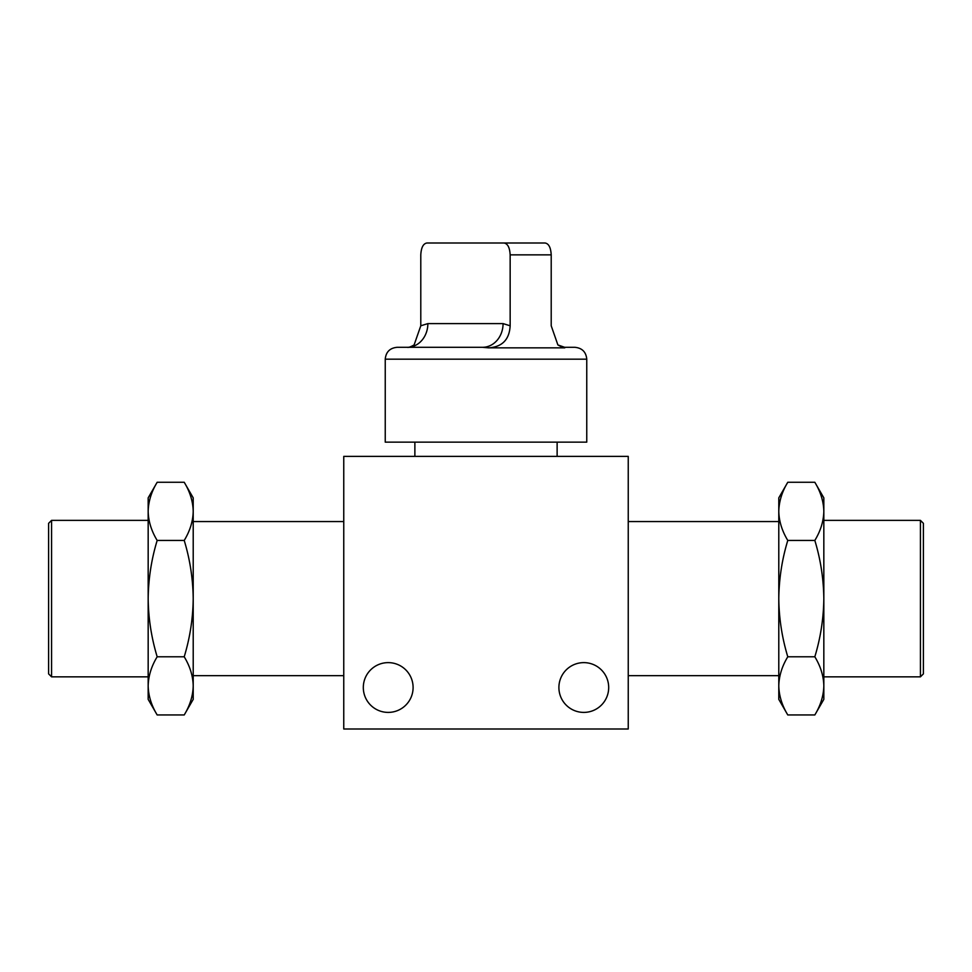 <?xml version="1.0" encoding="UTF-8"?>
<svg xmlns="http://www.w3.org/2000/svg" width="972" height="972" viewBox="0 0 972 972"><rect width="100%" height="100%" fill="white"/><g stroke="black" fill="none" stroke-linecap="round" stroke-linejoin="round"><path stroke-width="1.46" d="M558.9 687.508A24.895 24.895 0 0 0 583.795 712.403A24.895 24.895 0 0 0 608.691 687.508A24.895 24.895 0 0 0 583.795 662.625A24.895 24.895 0 0 0 558.9 687.508M363.309 687.508A24.895 24.895 0 0 0 388.205 712.403A24.895 24.895 0 0 0 413.1 687.508A24.895 24.895 0 0 0 388.205 662.625A24.895 24.895 0 0 0 363.309 687.508M628.24 456.366L343.76 456.366L343.76 729L628.24 729L628.24 456.366M561.609 347.308L574.902 347.308C582.107 348.012 586.055 351.961 586.76 359.166L385.24 359.166L385.24 442.139L586.76 442.139L586.76 359.166M557.892 344.938C561.415 346.919 563.675 347.709 564.659 347.308L557.892 344.938L551.209 325.79L551.209 254.858L510.154 254.858L510.154 325.79C509.401 339.617 502.184 346.98 488.527 347.855L564.781 347.855M488.527 347.855L482.537 347.308A23.705 20.534 90 0 0 503.071 323.603L510.154 325.79M385.24 359.166C385.945 351.961 389.894 348.012 397.098 347.308L482.537 347.308M510.154 254.858C509.741 247.544 507.688 243.595 503.994 243L545.049 243C548.743 243.583 550.796 247.544 551.209 254.858M503.994 243L426.951 243C423.257 243.583 421.204 247.544 420.791 254.858L420.791 325.79L427.862 323.603L503.071 323.603M427.862 323.603A23.705 20.534 90 0 1 407.341 347.308C408.325 347.709 410.585 346.919 414.108 344.938L420.791 325.79M51.565 676.84L48.6 673.875L48.6 523.337L51.565 520.372L51.565 676.84L148.169 676.84M157.172 656.78C151.401 637.705 148.4 618.313 148.169 598.606C148.437 578.668 151.438 559.277 157.172 540.444C151.401 530.943 148.4 521.247 148.169 511.357C148.412 501.43 151.413 491.735 157.172 482.27L184.218 482.27C189.977 491.759 192.978 501.455 193.209 511.357C192.978 521.271 189.977 530.967 184.218 540.444C189.953 559.277 192.954 578.668 193.209 598.606C192.991 618.313 189.99 637.705 184.218 656.78C189.977 666.282 192.978 675.977 193.209 685.868C192.978 695.782 189.977 705.478 184.218 714.955L157.172 714.955C151.401 705.453 148.4 695.758 148.169 685.868C148.412 675.953 151.413 666.257 157.172 656.78L184.218 656.78M157.172 540.444L184.218 540.444M184.218 714.955L193.209 699.366L193.209 497.858L184.218 482.27M157.172 714.955L148.169 699.366L148.169 497.858L157.172 482.27M920.435 520.372L923.4 523.337L923.4 673.875L920.435 676.84L920.435 520.372L823.831 520.372M814.828 482.27C820.599 491.759 823.6 501.455 823.831 511.357L823.831 497.858L814.828 482.27L787.782 482.27C782.023 491.735 779.022 501.43 778.791 511.357C779.022 521.247 782.023 530.943 787.782 540.444L814.828 540.444C820.562 559.277 823.563 578.668 823.831 598.606C823.6 618.313 820.599 637.705 814.828 656.78L787.782 656.78C782.01 637.705 779.009 618.313 778.791 598.606C779.046 578.668 782.047 559.277 787.782 540.444M814.828 656.78C820.599 666.282 823.6 675.977 823.831 685.868L823.831 511.357C823.588 521.271 820.587 530.967 814.828 540.444M814.828 714.955L823.831 699.366L823.831 685.868C823.588 695.782 820.587 705.478 814.828 714.955L787.782 714.955C782.023 705.453 779.022 695.758 778.791 685.868C779.022 675.953 782.023 666.257 787.782 656.78M787.782 714.955L778.791 699.366L778.791 497.858L787.782 482.27M557.126 442.139L557.126 456.366M193.209 521.563L343.76 521.563M778.791 521.563L628.24 521.563M778.791 675.662L628.24 675.662M193.209 675.662L343.76 675.662M414.874 442.139L414.874 456.366M51.565 520.372L148.169 520.372M920.435 676.84L823.831 676.84"/></g></svg>
